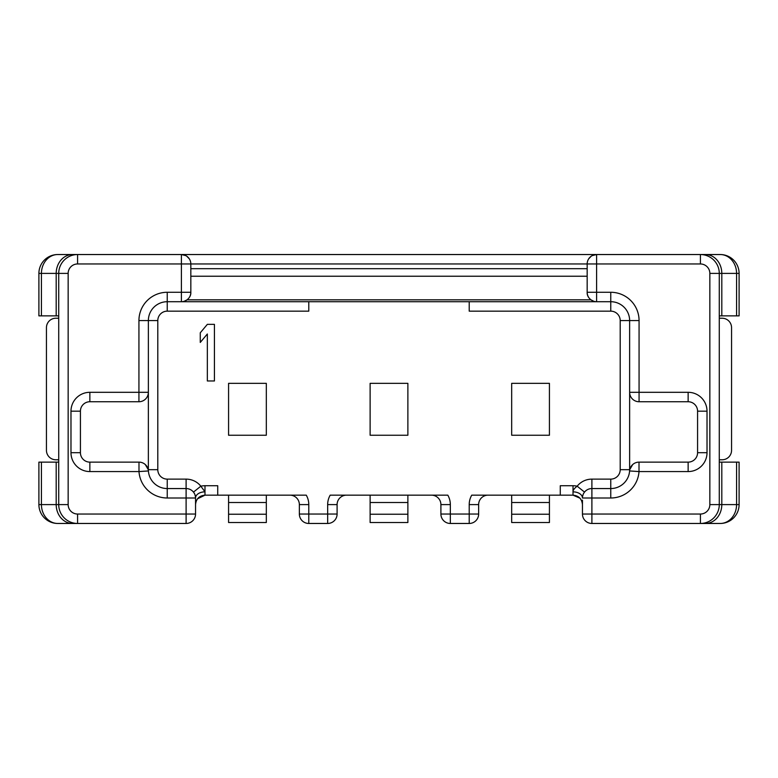 <?xml version="1.0" encoding="UTF-8"?>
<svg xmlns="http://www.w3.org/2000/svg" width="778" height="778" viewBox="0 0 778 778"><rect width="100%" height="100%" fill="white"/><g stroke="black" fill="none" stroke-linecap="round" stroke-linejoin="round"><path stroke-width="1.17" d="M488.088 495.158A9.433 9.433 0 0 0 478.645 504.601L478.645 514.034A9.433 9.433 0 0 1 469.212 523.468L450.336 523.468L450.336 504.601A18.876 18.876 0 0 0 447.807 495.158L330.193 495.158A18.876 18.876 0 0 0 327.664 504.601L337.098 504.601A9.433 9.433 0 0 1 346.531 495.158A9.433 9.433 0 0 0 337.098 504.601L337.098 514.034A9.433 9.433 0 0 1 327.664 523.468L308.788 523.468A9.433 9.433 0 0 1 299.355 514.034L308.788 514.034L308.788 504.601A18.876 18.876 0 0 0 306.26 495.158L204.984 495.158C199.256 495.722 196.105 498.863 195.55 504.601L195.55 497.998L167.241 497.998A28.309 28.309 0 0 1 138.99 471.575L89.859 471.575A18.876 18.876 0 0 1 70.983 452.699L70.983 411.173A18.876 18.876 0 0 1 89.859 392.306L148.365 392.306L148.365 320.585A18.876 18.876 0 0 1 167.241 301.708L181.391 301.708A9.433 9.433 0 0 0 190.834 292.275L181.391 292.275L181.391 301.708L610.759 301.708A18.876 18.876 0 0 1 629.635 320.585L629.635 392.306A9.433 9.433 0 0 0 639.069 401.74L688.141 401.74A9.433 9.433 0 0 1 697.574 411.173L697.574 452.699A9.433 9.433 0 0 1 688.141 462.132L639.01 462.132A9.433 9.433 0 0 0 629.596 470.943A18.876 18.876 0 0 0 629.635 469.679L629.635 392.306L629.645 469.679L620.202 469.679L620.202 320.585A9.433 9.433 0 0 0 610.759 311.151L469.212 311.151L469.212 301.708M184.24 301.271L187.06 299.822C189.764 297.614 191.018 295.095 190.834 292.275L190.834 263.966L77.586 263.966A9.433 9.433 0 0 0 68.153 273.399L68.153 504.601A9.433 9.433 0 0 0 77.586 514.034L186.107 514.034L186.107 523.468L57.776 523.468A18.876 16.348 90 0 1 41.428 504.601L38.9 504.601A18.876 18.876 0 0 0 57.776 523.468A18.876 18.876 0 0 1 38.9 504.601L38.9 462.132L41.428 462.132L41.428 504.601L56.191 504.601L56.191 462.132L41.428 462.132M593.76 301.271L590.94 299.822C588.236 297.614 586.982 295.095 587.166 292.275L587.166 263.966A9.433 9.433 0 0 1 596.609 254.532L592.175 255.631M629.635 392.306L639.069 392.306L639.069 320.585A28.309 28.309 0 0 0 610.759 292.275L596.609 292.275L596.609 301.708A9.433 9.433 0 0 1 587.166 292.275L596.609 292.275L596.609 263.966L190.834 263.966A9.433 9.433 0 0 0 181.391 254.532L185.825 255.631M186.769 256.205L189.336 258.87M588.654 258.88L591.105 256.293M58.72 315.868L38.9 315.868L38.9 273.399A18.876 18.876 0 0 1 57.776 254.532L720.224 254.532A18.876 16.348 -90 0 1 736.572 273.399L739.1 273.399A18.876 18.876 0 0 0 720.224 254.532M41.428 315.868L41.428 273.399L38.9 273.399A18.876 18.876 0 0 1 57.776 254.532A18.876 16.348 90 0 0 41.428 273.399L58.72 273.399L58.72 504.601A18.876 18.876 0 0 0 77.586 523.468A18.876 18.876 0 0 1 58.72 504.601L56.191 504.601A18.876 16.348 90 0 0 72.529 523.468M56.191 462.132L58.72 462.132M197.544 498.795L204.984 495.158L204.984 491.852A9.433 6.136 0 0 0 195.55 497.998L195.55 514.034L186.107 514.034L186.107 488.555L167.241 488.555A18.876 18.876 0 0 1 148.404 470.943A9.433 9.433 0 0 0 138.99 462.132L89.859 462.132A9.433 9.433 0 0 1 80.426 452.699L80.426 411.173A9.433 9.433 0 0 1 89.859 401.74L138.931 401.74A9.433 9.433 0 0 0 148.365 392.306L148.355 469.679L148.365 392.306M195.55 514.034A9.433 9.433 0 0 1 186.107 523.468M719.28 462.132L739.1 462.132L739.1 504.601A18.876 18.876 0 0 1 720.224 523.468L700.414 523.468A18.876 18.876 0 0 0 719.28 504.601L719.28 273.399A18.876 18.876 0 0 0 700.414 254.532L700.414 263.966L596.609 263.966L596.609 254.532M582.45 500.157L582.45 514.034A9.433 9.433 0 0 0 591.893 523.468L700.414 523.468L700.414 514.034A9.433 9.433 0 0 0 709.847 504.601L709.847 273.399A9.433 9.433 0 0 0 700.414 263.966M582.45 504.601L582.45 504.591C581.866 498.844 578.725 495.703 573.016 495.158L471.74 495.158A18.876 18.876 0 0 0 469.212 504.601L469.212 523.468A9.433 9.433 0 0 0 478.645 514.034L440.902 514.034A9.433 9.433 0 0 0 450.336 523.468A9.433 9.433 0 0 1 440.902 514.034L440.902 504.601A9.433 9.433 0 0 0 431.469 495.158A9.433 9.433 0 0 1 440.902 504.601L450.336 504.601M308.788 301.708L308.788 311.151L167.241 311.151L167.241 292.275L181.391 292.275L181.391 254.532M217.723 495.158L217.723 485.725L204.984 485.725A18.876 18.876 0 0 0 200.841 486.192L193.479 492.095M579.911 498.153L573.016 495.158L573.016 491.861C572.88 490.305 574.261 488.419 577.159 486.192A18.876 18.876 0 0 0 573.016 485.725L560.277 485.725L560.277 495.158M214.427 380.977L214.427 324.358L207.347 324.358L200.267 332.789L200.267 342.427L207.347 333.995L207.347 380.977L214.427 380.977M266.319 383.34L228.576 383.34L228.576 435.242L266.319 435.242L266.319 383.34M266.319 495.158L266.319 522.524L228.576 522.524L228.576 495.158M407.876 435.242L407.876 383.34L370.124 383.34L370.124 435.242L407.876 435.242M549.424 435.242L549.424 383.34L511.681 383.34L511.681 435.242L549.424 435.242M407.876 495.158L407.876 522.524L370.124 522.524L370.124 495.158M549.424 495.158L549.424 522.524L511.681 522.524L511.681 495.158M327.664 523.468L327.664 514.034L308.788 514.034L308.788 523.468A9.433 9.433 0 0 1 299.355 514.034L299.355 504.601A9.433 9.433 0 0 0 289.912 495.158M337.098 514.034L327.664 514.034L327.664 504.601M195.55 497.998A9.433 9.433 0 0 0 186.107 488.555L186.107 479.122L167.241 479.122A9.433 9.433 0 0 1 157.798 469.679L157.798 320.585A9.433 9.433 0 0 1 167.241 311.151M138.99 462.132L138.99 471.575L148.404 470.943A18.876 18.876 0 0 1 148.365 469.679A18.876 18.876 0 0 0 148.404 470.943M167.241 292.275A28.309 28.309 0 0 0 138.931 320.585L138.931 401.74M582.45 504.202L582.45 503.502M582.489 497.2L582.596 496.374M582.634 496.131L583.179 494.37M583.733 493.242L584.356 492.299M584.521 492.095L577.159 486.192A18.876 18.876 0 0 1 591.893 479.122L610.759 479.122A9.433 9.433 0 0 0 620.202 469.679M582.45 514.034L591.893 514.034L591.893 497.998L582.45 497.998A9.433 9.433 0 0 1 591.893 488.555L591.893 479.122M639.069 401.74L639.069 392.306L688.141 392.306A18.876 18.876 0 0 1 707.017 411.173L707.017 452.699A18.876 18.876 0 0 1 688.141 471.575L639.01 471.575L629.596 470.943A18.876 18.876 0 0 1 610.759 488.555L591.893 488.555L591.893 497.998L610.759 497.998L610.759 479.122M629.694 469.698L632.699 464.554M145.301 464.554L148.306 469.698M610.759 497.998A28.309 28.309 0 0 0 639.01 471.575L639.01 462.132M77.586 254.532A18.876 18.876 0 0 0 58.72 273.399A18.876 18.876 0 0 1 77.586 254.532L77.586 263.966M709.847 273.399L721.809 273.399L721.809 315.868L739.1 315.868L739.1 273.399M721.809 315.868L719.28 315.868M739.1 504.601L709.847 504.601M720.224 523.468A18.876 16.348 -90 0 0 736.572 504.601L736.572 462.132M204.984 485.725L204.984 491.852L200.841 486.192A18.876 18.876 0 0 0 186.107 479.122M195.502 497.016L194.996 494.818M194.753 494.205L194.228 493.184M58.72 318.221L55.89 318.221A9.433 9.433 0 0 0 46.447 327.664L46.447 450.336A9.433 9.433 0 0 0 55.89 459.779L58.72 459.779M719.28 459.779L722.11 459.779A9.433 9.433 0 0 0 731.553 450.336L731.553 327.664A9.433 9.433 0 0 0 722.11 318.221L719.28 318.221M591.893 523.468L591.893 514.034L700.414 514.034M610.759 292.275L610.759 311.151M187.06 299.822L590.94 299.822M190.834 276.229L587.166 276.229M190.834 268.682L587.166 268.682M56.191 315.868L56.191 273.399A18.876 16.348 -90 0 1 72.529 254.532M68.153 504.601L58.72 504.601M77.586 514.034L77.586 523.468M228.576 502.51L266.319 502.51M266.319 514.239L228.576 514.239M370.124 502.51L407.876 502.51M407.876 514.239L370.124 514.239M511.681 502.51L549.424 502.51M549.424 514.239L511.681 514.239M299.355 504.601L308.788 504.601M167.241 497.998L167.241 479.122M89.859 471.575L89.859 462.132M70.983 452.699L80.426 452.699M70.983 411.173L80.426 411.173M89.859 392.306L89.859 401.74M157.798 320.585L148.365 320.585A18.876 18.876 0 0 1 167.241 301.708M582.45 497.998A9.433 6.136 0 0 0 573.016 491.861L573.016 485.725M610.759 488.555A18.876 18.876 0 0 0 629.635 469.679M610.759 301.708A18.876 18.876 0 0 1 629.635 320.585L620.202 320.585M639.069 320.585L629.635 320.585M688.141 392.306L688.141 401.74A9.433 9.433 0 0 1 697.574 411.173L707.017 411.173M707.017 452.699L697.574 452.699M688.141 471.575L688.141 462.132M68.153 273.399L58.72 273.399M736.572 315.868L736.572 273.399L721.809 273.399A18.876 16.348 -90 0 0 705.471 254.532M721.809 462.132L721.809 504.601A18.876 16.348 90 0 1 705.471 523.468M157.798 469.679L148.365 469.679M138.931 320.585L148.365 320.585M478.645 504.601L469.212 504.601"/></g></svg>
